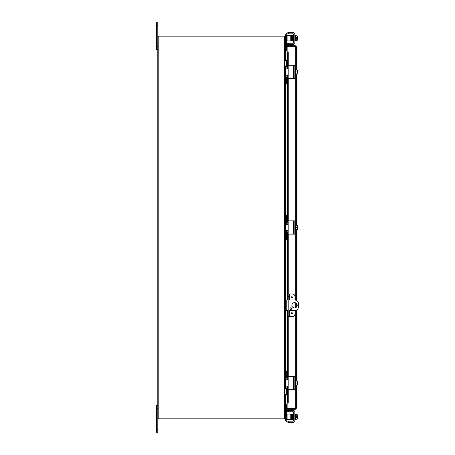 <?xml version="1.0" encoding="UTF-8"?>
<svg xmlns="http://www.w3.org/2000/svg" width="455" height="455" viewBox="0 0 455 455"><rect width="100%" height="100%" fill="white"/><g stroke="black" fill="none" stroke-linecap="round" stroke-linejoin="round"><path stroke-width="0.68" d="M286.064 404.057L287.128 404.057L286.064 404.057L285.439 405.45L285.439 417.838L284.659 418.901L284.426 418.168M286.064 50.943L287.128 50.943L286.064 50.943L285.439 49.879M157.805 405.661L156.475 405.661L157.805 405.661L156.475 405.661L156.475 432.25L157.805 432.25L157.805 417.838A1.12 1.12 0 0 0 158.926 418.953L284.318 418.953A1.12 1.12 0 0 0 284.659 418.901M284.426 36.832L284.659 36.099A1.12 1.12 0 0 0 284.318 36.047L158.926 36.047A1.12 1.12 0 0 0 157.805 37.162L157.805 22.75L156.475 22.75L156.475 49.339L157.805 49.339M288.197 299.959L285.439 299.959M285.439 310.594L288.197 310.594M288.988 310.594L294.539 310.594A3.987 3.987 0 0 0 298.525 306.607L298.525 303.951A3.987 3.987 0 0 0 294.539 299.959L288.988 299.959M294.539 307.938A2.662 2.662 0 0 1 292.235 303.951A2.662 2.662 0 0 1 296.842 303.951A2.662 2.662 0 0 1 294.539 307.938M290.881 307.768A0.83 0.83 0 0 1 291.598 309.013A0.83 0.83 0 0 1 290.159 309.013A0.83 0.83 0 0 1 290.881 307.768M284.318 418.168L284.318 36.832L158.198 36.832L158.198 418.168L284.58 418.168L285.439 417.508L285.439 395.025L286.548 395.025L286.548 394.701L285.439 394.701L285.439 395.025L286.548 395.025M285.439 59.975L285.439 60.299L286.548 60.299L286.548 59.975L285.439 59.975L285.439 37.492L284.318 36.832M285.439 405.121L285.774 404.347L285.774 395.025M285.461 66.282L285.461 388.718M284.659 36.099L285.205 37.162M285.439 35.905L286.548 35.905L286.548 35.587L285.439 35.587L285.774 59.975M285.205 417.838L285.439 419.413L286.548 419.413L286.548 405.45L285.439 405.45M287.128 50.67L285.791 50.67M285.831 50.67L285.831 49.885L287.128 49.885M287.128 405.115L285.774 405.115M285.791 404.33L287.128 404.33M285.831 404.33L285.831 405.115M157.805 37.162L157.805 417.838M291.274 297.303A0.586 0.586 0 0 1 292.15 296.796A0.586 0.586 0 0 1 292.15 297.809A0.586 0.586 0 0 1 291.274 297.303M291.274 313.256A0.586 0.586 0 0 1 292.15 312.75A0.586 0.586 0 0 1 292.15 313.762A0.586 0.586 0 0 1 291.274 313.256M289.653 299.959L289.653 293.976L292.32 293.976A2.662 2.662 0 0 1 294.982 296.637L294.982 299.987M288.988 293.976L288.197 293.976L288.197 296.637L288.988 296.637L288.988 293.976L289.653 293.976M294.982 310.572L294.982 313.922A2.662 2.662 0 0 1 292.32 316.578L289.653 316.578L289.653 310.594M288.988 316.578L288.988 313.922L288.197 313.922L288.197 316.578L289.653 316.578M288.988 313.922L288.988 296.637M288.197 313.922L288.197 296.637M294.982 307.899L294.982 302.655M293.759 46.592A1.331 1.331 0 0 1 294.197 46.473M294.436 46.473A1.331 1.331 0 0 1 294.874 46.592M293.771 408.408A1.331 1.331 0 0 0 294.863 408.408A1.331 1.331 0 0 1 293.771 408.408M287.924 45.278L288.197 43.708L287.423 43.572L287.145 45.142L287.918 45.295A0.33 0.33 0 0 0 288.248 45.682M287.145 45.142L287.145 45.159A1.12 1.12 0 0 0 287.179 45.682M295.312 69.177L295.312 46.592L287.128 46.592L287.145 67.403L287.128 51.91L287.423 53.502L288.197 53.502L287.924 51.91L287.128 51.91L288.248 51.904L288.248 65.446M288.197 53.502L288.197 67.619L287.879 67.619A1.331 1.331 0 0 1 286.548 66.288L286.548 60.299M288.197 68.62L288.197 70.616M288.197 73.272L288.197 75.268M286.548 83.908L285.439 83.908L286.548 83.908L286.548 77.595A1.331 1.331 0 0 1 287.879 76.269L288.197 76.269L288.197 223.177L287.879 223.177A1.331 1.331 0 0 1 286.548 221.847L286.548 215.533L285.439 215.533M286.548 239.466L285.439 239.466L286.548 239.466L286.548 233.153A1.331 1.331 0 0 1 287.879 231.822L288.197 231.822L288.197 293.976M288.197 316.578L288.197 378.731L287.879 378.731A1.331 1.331 0 0 1 286.548 377.405L286.548 371.092L285.439 371.092L286.548 371.092M286.548 394.701L286.548 388.712A1.331 1.331 0 0 1 287.879 387.381L288.197 387.381L288.197 401.498L287.423 401.498L287.145 403.09L287.924 403.09L288.197 401.498M295.596 408.374L287.128 408.408L287.128 387.609L287.145 403.09L287.924 403.09M287.145 409.858L287.423 411.428L288.197 411.292L287.924 409.722L287.145 409.841A1.12 1.12 0 0 1 287.179 409.318M287.924 409.722L287.918 409.705A0.33 0.33 0 0 1 288.248 409.318M287.924 51.91L288.248 51.91M287.423 53.502L287.423 67.539M287.423 68.534L287.423 68.91M287.423 74.978L287.423 75.354M287.423 76.343L287.423 223.098M287.423 224.087L287.423 224.469M287.423 230.531L287.423 230.912M287.423 231.902L287.423 299.959M287.423 310.594L287.423 378.657M287.423 379.646L287.423 380.022M287.423 386.09L287.423 386.466M287.423 387.461L287.423 401.498M295.648 408.198L295.312 408.527L287.128 408.527L287.128 409.318L295.312 409.318L296.433 408.198L295.591 408.374M295.648 46.802L295.312 46.473L287.128 46.473L287.128 45.682L295.312 45.682L296.433 46.802L296.433 69.951M295.591 46.626L296.433 46.802M295.312 408.527L295.312 409.318M296.433 73.938L296.433 225.504M296.433 229.496L296.433 300.442M296.433 303.417L296.433 307.142M296.433 310.117L296.433 381.062M296.433 385.049L296.433 408.198M295.312 46.592L295.596 46.626M295.312 46.473L295.312 45.682M288.197 44.374L288.197 43.27L288.197 44.374L288.197 43.27L288.197 44.374L288.197 43.27L288.197 44.374L288.515 44.374L288.515 43.27L288.197 43.27M285.541 35.587L285.541 35.399A2.662 2.662 0 0 1 287.133 32.965L288.197 32.743L288.197 33.846L288.515 33.846L288.515 32.743L287.429 32.851L288.197 32.743L287.133 32.965L288.197 32.743L288.197 33.846L287.133 34.148A1.331 1.331 0 0 0 286.644 35.177L286.644 35.587M288.515 32.743L293.515 32.743A1.331 1.331 0 0 1 294.846 34.068L294.846 43.049A1.331 1.331 0 0 1 293.515 44.374L288.515 44.374M293.077 43.27A0.665 0.665 0 0 0 293.742 42.605A0.665 0.665 0 0 1 293.077 43.27L288.515 43.27M293.742 34.512A0.665 0.665 0 0 0 293.077 33.846A0.665 0.665 0 0 1 293.742 34.512L293.742 42.605M294.846 42.048L294.846 43.049L294.846 42.048M297.399 38.476L297.399 39.807A2.821 1.41 180 0 0 297.155 39.232A2.821 2.821 0 0 0 297.371 38.476L296.324 38.476L296.324 37.68L297.371 37.68A2.821 2.821 0 0 0 297.155 36.929A2.821 1.41 0 0 0 297.399 36.355L297.399 37.68M293.742 35.422L293.424 35.422M291.7 36.753L291.678 35.837L291.991 35.826L291.427 36.753M293.742 420.488A0.665 0.665 0 0 1 293.077 421.154A0.665 0.665 0 0 0 293.742 420.488L293.742 412.395A0.665 0.665 0 0 0 293.077 411.729A0.665 0.665 0 0 1 293.742 412.395A0.665 0.665 0 0 0 293.077 411.729L288.515 411.729L288.515 410.626L293.515 410.626A1.331 1.331 0 0 1 294.846 411.951L294.846 420.932A1.331 1.331 0 0 1 293.515 422.257L288.515 422.257L288.515 421.154L288.197 421.154L288.197 422.257L287.133 422.035A2.662 2.662 0 0 1 285.541 419.601L285.541 419.413M286.644 419.413L286.644 419.823A1.331 1.331 0 0 0 287.133 420.852L288.197 421.154M288.066 422.257L288.515 422.257M297.399 417.32L297.399 418.646A2.821 1.41 180 0 0 297.155 418.071A2.821 2.821 0 0 0 297.371 417.32L296.324 417.32L296.324 416.524L297.371 416.524A2.821 2.821 0 0 0 297.155 415.768A2.821 1.41 0 0 0 297.399 415.193L297.399 416.524M293.179 418.617L292.866 418.572L293.179 418.566L293.037 414.573M287.133 34.148A1.331 1.331 0 0 0 286.644 35.177A1.331 1.331 0 0 1 287.133 34.148L287.133 32.965L288.197 32.743M296.324 38.476L296.324 37.68L296.324 38.476M288.515 410.626L293.515 410.626L288.197 410.626L288.197 411.729L288.515 411.729M296.324 417.32L296.324 416.524L296.324 417.32M287.429 32.851L287.133 32.965M288.515 33.846L293.077 33.846M295.38 36.929L297.155 36.929M295.38 39.232L297.155 39.232M297.399 36.355L297.399 36.355A2.821 1.41 0 0 0 297.155 35.774L295.38 35.774M297.399 39.807L297.399 39.807A2.821 1.41 180 0 1 297.155 40.381A3.452 3.452 0 0 0 297.399 40.074M292.326 36.753L292.008 36.753M295.38 40.381L297.155 40.381M294.846 40.848L295.38 40.848L295.38 35.314L294.846 35.314M293.407 35.706L293.424 40.74L293.742 40.74M292.451 40.336C292.241 41.439 292.116 41.234 292.064 39.727L292.372 39.721L292.064 39.727C292.019 37.293 292.019 37.293 292.064 39.727C292.019 37.293 292.019 37.293 292.064 39.727L292.144 40.324M292.03 37.759L292.144 35.706L292.03 37.759M292.792 40.324L292.662 41.001L291.894 41.007L291.752 39.409L291.894 41.007L293.06 40.825L293.02 39.721L292.713 39.727L293.02 39.721L292.94 35.826L292.303 35.837L293.1 35.956L292.923 35.336L293.515 35.422M291.427 40.904L291.427 35.587L290.762 35.587L290.762 40.904L291.427 40.904M286.548 40.904L290.762 40.904M286.548 35.905L286.548 49.231L285.439 49.231M285.439 49.55L286.548 49.55L286.548 49.231M287.879 40.904L287.879 35.587L286.548 35.587M287.879 35.587L290.762 35.587M293.077 421.154L288.515 421.154M297.399 418.646L297.399 418.646A2.821 1.41 180 0 1 297.155 419.226A3.452 3.452 0 0 0 297.399 418.913M297.399 415.193L297.399 415.193A2.821 1.41 0 0 0 297.155 414.619L295.38 414.619M291.905 418.247L291.427 418.247M295.38 419.226L297.155 419.226M295.38 418.071L297.155 418.071M295.38 415.768L297.155 415.768M294.846 414.152L295.38 414.152L295.38 419.686L294.846 419.686M293.742 414.26L293.424 414.26L293.424 415.193L293.225 413.976L293.424 415.193M293.742 419.578L293.424 419.578L293.742 419.578M292.707 419.857L293.071 419.863L293.253 419.169L293.526 419.664L293.225 413.976M291.427 419.413L291.427 414.096L290.762 414.096L290.762 419.413L291.427 419.413M286.548 419.413L287.879 419.413L287.879 414.096L286.548 414.096M287.879 414.096L290.762 414.096M287.879 419.413L290.762 419.413M293.077 78.59L288.515 78.59A0.319 0.319 0 0 1 288.197 78.271L288.197 65.617A0.319 0.319 0 0 1 288.515 65.298L293.077 65.298M285.541 69.268L285.541 74.938L287.133 74.938L288.197 76.002M288.515 78.59L294.846 78.59L294.846 65.298L288.515 65.298M288.197 67.886L287.133 68.95L285.541 68.95M287.975 75.348L287.133 74.938L287.145 75.445L287.128 74.938L287.975 75.348M287.975 68.54L287.133 68.95L287.128 68.438L287.332 68.933M297.371 69.951A3.43 3.43 0 0 1 297.399 69.99A3.43 3.43 0 0 0 297.371 69.951L297.155 69.951A2.821 2.44 -0 0 1 297.399 70.946L297.399 73.898A3.43 3.43 0 0 1 297.371 73.938A3.43 3.43 0 0 0 297.399 73.898M297.371 73.938L297.155 73.938A2.821 2.44 180 0 0 297.399 72.942A2.821 2.44 180 0 0 297.155 71.941A2.821 2.44 -0 0 0 297.399 70.946L297.399 72.942M295.38 73.938L297.155 73.938M297.399 69.99L297.399 70.946M294.846 74.711L295.38 74.711L295.38 71.941L297.155 71.941M295.38 69.951L297.155 69.951M295.38 71.941L295.38 69.177L294.846 69.177M286.548 83.589L285.439 83.589L285.461 77.6M285.439 77.924L285.439 77.919A2.662 2.662 0 0 1 287.913 75.274M287.913 68.614A2.662 2.662 0 0 1 285.439 65.958M293.077 234.149L288.515 234.149A0.319 0.319 0 0 1 288.197 233.83L288.197 221.17A0.319 0.319 0 0 1 288.515 220.851L293.077 220.851M288.197 223.445L287.133 224.508L285.541 224.508L285.541 230.173M285.541 230.492L287.133 230.492L288.197 231.555M288.515 234.149L294.846 234.149L294.846 220.851L288.515 220.851M287.975 230.907L287.133 230.492L287.145 231.004L287.128 230.492L287.975 230.907M287.975 224.093L287.133 224.508L287.128 223.991L287.332 224.486M297.371 225.504A3.43 3.43 0 0 1 297.399 225.543A3.43 3.43 0 0 0 297.371 225.504L297.155 225.504A2.821 2.44 -0 0 1 297.399 226.505L297.399 229.456A3.43 3.43 0 0 1 297.371 229.496A3.43 3.43 0 0 0 297.399 229.456M297.371 229.496L297.155 229.496A2.821 2.44 180 0 0 297.399 228.495A2.821 2.44 180 0 0 297.155 227.5A2.821 2.44 -0 0 0 297.399 226.505L297.399 228.495M295.38 229.496L297.155 229.496M297.399 225.543L297.399 226.505M294.846 230.264L295.38 230.264L295.38 227.5L297.155 227.5M295.38 225.504L297.155 225.504M295.38 227.5L295.38 224.736L294.846 224.736M285.461 221.841L285.439 215.852L286.548 215.852M286.548 239.148L285.439 239.148L285.461 233.159M285.439 233.483L285.439 233.478A2.662 2.662 0 0 1 287.913 230.833M287.913 224.167A2.662 2.662 0 0 1 285.439 221.517M293.077 389.702L288.515 389.702A0.319 0.319 0 0 1 288.197 389.383L288.197 376.729A0.319 0.319 0 0 1 288.515 376.41L293.077 376.41M288.197 378.998L287.133 380.061L285.541 380.061L285.541 386.05L287.133 386.05L288.197 387.114M288.515 389.702L294.846 389.702L294.846 376.41L288.515 376.41M287.975 386.46L287.133 386.05L287.145 386.557L287.128 386.05L287.975 386.46M287.975 379.652L287.133 380.061L287.128 379.55L287.332 380.044M297.371 381.062A3.43 3.43 0 0 1 297.399 381.102A3.43 3.43 0 0 0 297.371 381.062L297.155 381.062A2.821 2.44 -0 0 1 297.399 382.058L297.399 385.01A3.43 3.43 0 0 1 297.371 385.049A3.43 3.43 0 0 0 297.399 385.01M297.371 385.049L297.155 385.049A2.821 2.44 180 0 0 297.399 384.054A2.821 2.44 180 0 0 297.155 383.059A2.821 2.44 -0 0 0 297.399 382.058L297.399 384.054M295.38 385.049L297.155 385.049M297.399 381.102L297.399 382.058M294.846 385.823L295.38 385.823L295.38 383.059L297.155 383.059M295.38 381.062L297.155 381.062M295.38 383.059L295.38 380.289L294.846 380.289M285.461 377.4L285.439 371.411L286.548 371.411M285.439 389.042A2.662 2.662 0 0 1 287.913 386.386M287.913 379.726A2.662 2.662 0 0 1 285.439 377.076M156.475 408.317L157.805 408.317M157.805 429.588L156.475 429.588M156.475 25.412L157.805 25.412M157.805 46.683L156.475 46.683M286.769 310.594L286.769 299.959M285.774 67.249L285.774 68.95M285.774 74.938L285.774 76.639M285.774 83.908L285.774 215.533M285.774 222.802L285.774 224.508M285.774 230.492L285.774 232.198M285.774 239.466L285.774 299.959M285.774 310.594L285.774 371.092M285.774 378.361L285.774 380.061M285.774 386.05L285.774 387.751M291.518 297.303A0.341 0.341 0 0 1 292.03 297.007A0.341 0.341 0 0 1 292.03 297.598A0.341 0.341 0 0 1 291.518 297.303M291.518 313.256A0.341 0.341 0 0 1 292.03 312.96A0.341 0.341 0 0 1 292.03 313.552A0.341 0.341 0 0 1 291.518 313.256M287.145 45.159L287.918 45.295M287.918 409.705L287.145 409.841M287.145 76.485L287.145 222.956L287.128 76.497M287.145 232.044L287.145 299.959L287.128 232.056M287.145 310.594L287.145 378.514L287.128 310.594M288.248 78.436L288.248 221.005M288.248 233.995L288.248 293.976M288.248 316.578L288.248 376.564M288.248 389.554L288.248 403.09M295.312 408.408L295.312 385.823M295.312 380.289L295.312 310.52M295.312 307.819L295.312 302.734M295.312 300.038L295.312 230.264M295.312 224.736L295.312 74.711M292.269 35.28L292.628 35.837L292.736 40.825L292.44 40.825M287.133 420.852L287.133 422.035M291.991 419.169L292.03 413.999L291.7 418.247M292.303 419.169L292.303 419.163C292.184 420.238 292.059 420.192 291.922 419.044L291.809 414.175L292.104 414.175L292.224 418.572C292.298 420.107 292.428 420.312 292.611 419.174L292.741 414.107L291.809 414.09L291.752 415.591L291.809 414.09L292.428 414.147M292.736 414.175L292.44 414.175L292.593 419.726L292.946 419.169L293.213 419.664M286.548 419.095L285.439 419.095M285.439 405.769L286.548 405.769M293.515 65.298L293.515 78.59M293.515 220.851L293.515 234.149M293.515 376.41L293.515 389.702M293.424 39.807L293.361 40.933L293.424 39.807L293.361 40.933L293.065 40.887M293.077 40.825L293.373 40.825L293.253 35.826L292.912 35.291M293.1 40.33L292.912 41.018L293.1 40.33L292.912 41.018L292.713 39.727L292.605 35.336L292.878 35.729M292.269 419.72L292.588 419.675L292.269 419.72M293.373 414.175L293.077 414.175L293.373 414.175L293.077 414.175L293.196 419.322L293.378 419.863L293.56 419.174M291.928 35.735L292.047 35.154L292.298 35.826L292.423 35.444L292.394 40.182L292.446 40.933L292.753 40.842M293.196 35.735L292.923 35.336L293.526 35.336M292.764 414.175L292.866 418.572L293.071 419.863L293.253 419.174L292.912 419.709M291.752 39.409L291.427 39.409M297.399 36.087A3.452 3.452 0 0 0 297.155 35.774M291.678 35.837L291.809 40.91L292.11 40.893M292.235 35.735L291.962 35.336L292.064 39.727M292.298 35.826L292.411 40.825L291.809 40.825M292.548 35.729L292.423 35.444M293.56 35.826L293.225 35.268M292.588 35.325L292.918 35.331L293.225 41.024M291.854 415.591L291.427 415.591M297.399 414.926A3.452 3.452 0 0 0 297.155 414.619M292.394 414.573L292.121 414.175M292.423 419.555L292.434 414.209L292.11 414.107"/></g></svg>
